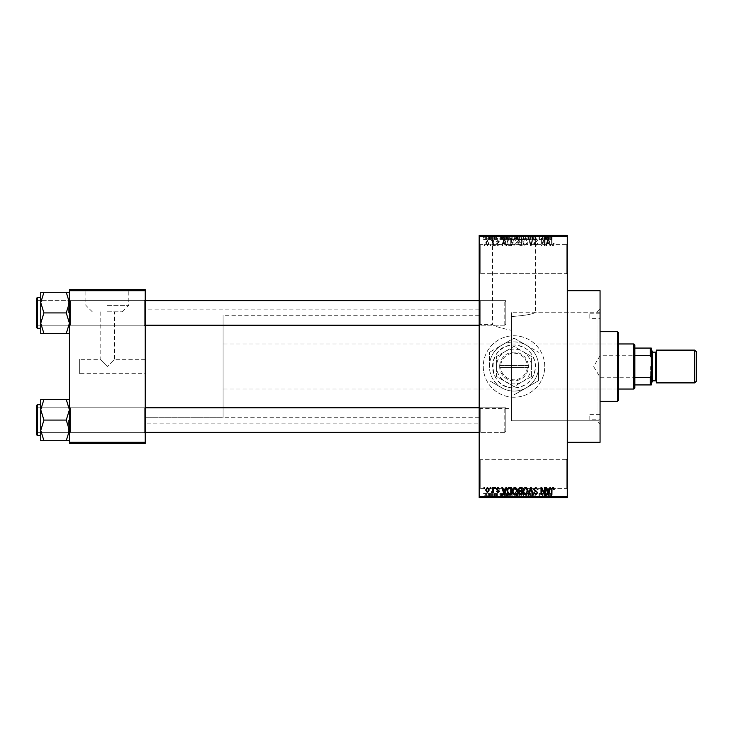 <?xml version="1.0" encoding="UTF-8"?>
<svg xmlns="http://www.w3.org/2000/svg" width="733" height="733" viewBox="0 0 733 733"><rect width="100%" height="100%" fill="white"/><g stroke="black" fill="none" stroke-linecap="round" stroke-linejoin="round"><path stroke-width="0.55" stroke-dasharray="3.67 2.75" d="M566.252 459.719L567.278 458.693L567.278 489.424L567.278 458.693L567.278 489.424L567.278 458.693L566.252 459.719L566.252 488.398L567.278 489.424L566.252 488.398L566.252 459.719L566.252 488.398L566.252 459.719L480.207 459.719L479.18 458.693L479.18 489.424L479.18 458.693L479.18 489.424L479.18 458.693L480.207 459.719L480.207 488.398L479.18 489.424L480.207 488.398L566.252 488.398L480.207 488.398L480.207 459.719L480.207 488.398L480.207 459.719L566.252 459.719M566.252 244.602L567.278 243.576L567.278 274.307L567.278 243.576L567.278 274.307L567.278 243.576L566.252 244.602L566.252 273.281L567.278 274.307L566.252 273.281L566.252 244.602L566.252 273.281L566.252 244.602L480.207 244.602L479.18 243.576L479.18 274.307L479.18 243.576L479.18 274.307L479.18 243.576L480.207 244.602L480.207 273.281L479.18 274.307L480.207 273.281L566.252 273.281L480.207 273.281L480.207 244.602L480.207 273.281L480.207 244.602L566.252 244.602M107.33 305.368L128.806 305.368L107.33 305.368M107.33 311.8L122.374 311.8L107.33 311.8M100.164 311.8L100.164 359.326L107.33 366.5L100.164 359.326L79.677 359.326L79.677 373.674L79.677 359.326M107.33 290.085L76.599 290.085L107.33 290.085M107.33 289.672L76.599 289.672L107.33 289.672M479.18 324.499L479.18 408.501L479.18 324.499L492.539 324.499C493.511 325.928 499.814 327.871 511.432 330.308L511.432 345.188C486.959 346.608 486.959 386.373 511.432 387.812L514.007 387.968A21.468 21.468 0 0 1 492.539 366.5A21.468 21.468 0 0 1 514.007 345.032C527.064 346.288 534.22 353.443 535.484 366.5C534.21 379.566 527.054 386.722 514.007 387.968A21.468 21.468 0 0 0 535.484 366.5A21.468 21.468 0 0 0 514.007 345.032L511.432 345.188L511.432 316.564L511.432 420.788L596.983 420.788L600.061 423.866L600.061 309.134L600.061 423.866M514.007 397.231A30.731 30.731 0 0 1 483.276 366.5A30.731 30.731 0 0 1 514.007 335.769A30.731 30.731 0 0 1 544.738 366.5A30.731 30.731 0 0 1 514.007 397.231A30.731 30.731 0 0 1 483.276 366.5A30.731 30.731 0 0 1 514.007 335.769A30.731 30.731 0 0 1 544.738 366.5A30.731 30.731 0 0 1 514.007 397.231M479.18 408.501L511.432 408.501L511.432 330.308C499.796 327.862 493.501 325.928 492.539 324.499L492.539 235.788L535.484 235.788L492.539 235.788M600.061 309.134L596.983 312.212L596.983 420.788L596.983 312.212L535.484 312.212C533.844 313.99 525.827 315.447 511.432 316.564C525.818 315.447 533.835 313.99 535.484 312.212L535.484 235.788M483.276 235.788L544.738 235.788L483.276 235.375M69.433 440.689L69.433 406.76L69.433 440.689L66.245 440.689L69.433 430.381L66.245 420.073L69.433 430.381L66.245 440.689L69.433 440.689L69.433 430.381L69.433 440.689L66.245 440.689L69.433 430.381L69.433 420.073L69.433 433.395L70.45 432.369L144.209 432.369L145.235 433.395L144.209 432.369L70.45 432.369L69.433 433.395L69.433 406.76L70.45 407.786L70.45 432.369L70.45 407.786L70.45 432.369L70.45 407.786L144.209 407.786L144.209 432.369L144.209 407.786L144.209 432.369L144.209 407.786L145.235 406.76L145.235 433.395L145.235 406.76L145.235 433.395L145.235 406.76L144.209 407.786L70.45 407.786L69.433 406.76L69.433 433.395L69.433 406.76L69.433 433.395L69.433 406.76L69.433 420.073L69.433 409.765L66.245 399.458L43.934 399.458L40.746 409.765L43.934 420.073L40.746 430.381L43.934 440.689L40.746 440.689L40.746 399.458L43.934 399.458L40.746 409.765L40.746 420.073L40.746 404.708L40.746 435.439L40.746 404.708L40.746 435.439L40.746 420.073L40.746 430.381L43.934 420.073L40.746 409.765L43.934 399.458L40.746 399.458L69.433 399.458L69.433 409.765L69.433 399.458L66.245 399.458L69.433 409.765L69.433 430.381L66.245 420.073L69.433 409.765L66.245 420.073L43.934 420.073L40.746 430.381L43.934 440.689L40.746 430.381L40.746 409.765L43.934 420.073L66.245 420.073L69.433 409.765L66.245 399.458L43.934 399.458M66.245 292.311L69.433 302.619L66.245 312.927L69.433 302.619L69.433 326.24L70.45 325.214L144.209 325.214L145.235 326.24L144.209 325.214L70.45 325.214L69.433 326.24L69.433 299.605L70.45 300.631L70.45 325.214L70.45 300.631L70.45 325.214L70.45 300.631L144.209 300.631L144.209 325.214L144.209 300.631L144.209 325.214L144.209 300.631L145.235 299.605L145.235 326.24L145.235 299.605L145.235 326.24L145.235 299.605L144.209 300.631L70.45 300.631L69.433 299.605L69.433 326.24L69.433 299.605L69.433 326.24L69.433 299.605L69.433 323.235L66.245 312.927L43.934 312.927L40.746 323.235L40.746 312.927L40.746 328.292L40.746 297.561L40.746 312.927L40.746 302.619L43.934 312.927L40.746 323.235L43.934 333.542L40.746 333.542L43.934 333.542L40.746 323.235L40.746 333.542L66.245 333.542L69.433 323.235L69.433 333.542L66.245 333.542L69.433 323.235L69.433 302.619L66.245 292.311L43.934 292.311L40.746 302.619L40.746 292.311L43.934 292.311L40.746 302.619L43.934 312.927L40.746 302.619L43.934 292.311L40.746 292.311L69.433 292.311L69.433 326.24L69.433 312.927L69.433 323.235L66.245 312.927L69.433 302.619L69.433 292.311L66.245 292.311L69.433 292.311L69.433 302.619L66.245 292.311L43.934 292.311M480.207 325.214L479.18 326.24L479.18 299.605L479.18 326.24L479.18 299.605L479.18 326.24L480.207 325.214L480.207 300.631L479.18 299.605L480.207 300.631L480.207 325.214L480.207 300.631L480.207 325.214L505.816 325.214L480.207 325.214M480.207 432.369L479.18 433.395L479.18 406.76L479.18 433.395L479.18 406.76L479.18 433.395L480.207 432.369L480.207 407.786L479.18 406.76L480.207 407.786L480.207 432.369L480.207 407.786L480.207 432.369L505.816 432.369L480.207 432.369M505.816 300.631L480.207 300.631L505.816 300.631L505.816 325.214L505.816 300.631M505.816 407.786L480.207 407.786L505.816 407.786L505.816 432.369L505.816 407.786M600.061 420.788L600.061 312.212L600.061 420.788L511.432 420.788L511.432 387.812L511.432 408.501M567.278 290.699L567.278 442.301L567.278 290.699M479.18 423.866L479.18 309.134L479.18 423.866L145.235 423.866L145.235 309.134L145.235 423.866M479.18 309.134L145.235 309.134M479.18 417.718L479.18 315.282L479.18 417.718L145.235 417.718L145.235 315.282L145.235 417.718L145.235 315.282L145.235 417.718L223.089 417.718L223.089 315.282L223.089 417.718M479.18 315.282L223.089 315.282M145.235 373.674L145.235 359.326L145.235 373.674L79.677 373.674M145.235 359.326L114.504 359.326L107.33 366.5L114.504 359.326L114.504 311.8M487.427 245.72L489.241 243.017L487.427 240.314L485.603 242.962L487.427 245.72L489.241 243.017L487.427 240.314L485.603 242.962L487.427 245.72M492.778 245.619L493.428 245.619L493.428 240.406L492.778 240.406L492.778 241.239L491.999 240.314L491.385 240.598L492.658 241.853L492.778 245.619L493.428 245.619L493.428 240.406L492.778 240.406L492.778 241.239L491.999 240.314L491.385 240.598L492.658 241.853L492.778 245.619M497.89 245.72L499.485 244.043L497.844 244.969L496.965 244.162L499.393 241.798L497.918 240.314L496.406 241.808L497.899 241.056L498.742 241.698L496.314 244.034L497.89 245.72L499.485 244.043L497.844 244.969L496.965 244.162L499.393 241.798L497.918 240.314L496.406 241.808L497.899 241.056L498.742 241.698L496.314 244.034L497.89 245.72M509.49 245.619L511.405 245.619L511.405 238.454L508.546 238.582L507.025 242C506.851 244.034 507.676 245.243 509.49 245.619L511.405 245.619L511.405 238.454L508.546 238.582L507.025 242C506.851 244.034 507.676 245.243 509.49 245.619M520.091 245.619L522.116 245.619L522.116 238.454L520.091 238.454L518.295 240.259L519.001 241.762L518.112 243.521L520.091 245.619L522.116 245.619L522.116 238.454L520.091 238.454L518.295 240.259L519.001 241.762L518.112 243.521L520.091 245.619M530.555 245.619L531.196 245.619L533.12 238.454L532.451 238.454L530.912 244.785L529.189 238.454L528.511 238.454L530.555 245.619L531.196 245.619L533.12 238.454L532.451 238.454L530.912 244.785L529.189 238.454L528.511 238.454L530.555 245.619M544.463 245.619L545.114 245.619L545.114 238.454L544.417 238.454L541.669 244.199L541.669 238.454L541.018 238.454L541.018 245.619L541.714 245.619L544.463 239.883L544.463 245.619L545.114 245.619L545.114 238.454L544.417 238.454L541.669 244.199L541.669 238.454L541.018 238.454L541.018 245.619L541.714 245.619L544.463 239.883L544.463 245.619M553.763 245.207L554.148 243.484L553.497 243.393L552.709 244.877L552.004 244.336L551.912 238.454L551.262 238.454L551.262 243.319L552.737 245.72L553.763 245.207L554.148 243.484L553.497 243.393L552.709 244.877L552.004 244.336L551.912 238.454L551.262 238.454L551.262 243.319L552.737 245.72L553.763 245.207M479.18 496.598L479.18 497.625L567.278 497.625L567.278 496.598L479.18 496.598L479.18 236.402L567.278 236.402L567.278 235.375L479.18 235.375L479.18 236.402M567.278 496.598L567.278 236.402M549.924 245.619L550.611 245.619L548.623 238.454L547.936 238.454L545.856 245.619L546.543 245.619L547.102 243.484L549.365 243.484L549.924 245.619L550.611 245.619L548.623 238.454L547.936 238.454L545.856 245.619L546.543 245.619L547.102 243.484L549.365 243.484L549.924 245.619M535.786 245.72L537.94 243.292L535.722 244.877L534.403 243.649L537.756 240.323L535.905 238.362L533.936 240.497L535.878 239.196L537.106 240.351L536.904 241.075L534.742 241.927L533.752 243.64L535.786 245.72L537.94 243.292L535.722 244.877L534.403 243.649L537.756 240.323L535.905 238.362L533.936 240.497L535.878 239.196L537.106 240.351L536.904 241.075L534.742 241.927L533.752 243.64L535.786 245.72M527.43 244.593L528.072 242.128C528.218 240.103 527.375 238.839 525.552 238.362C523.765 238.83 522.931 240.058 523.041 242.046L523.692 244.62L525.561 245.72L527.43 244.593L528.072 242.128C528.218 240.103 527.375 238.839 525.552 238.362C523.765 238.83 522.931 240.058 523.041 242.046L523.692 244.62L525.561 245.72L527.43 244.593M516.719 244.593L517.361 242.128C517.507 240.103 516.664 238.839 514.841 238.362C513.054 238.83 512.22 240.058 512.33 242.046L512.981 244.62L514.85 245.72L516.719 244.593L517.361 242.128C517.507 240.103 516.664 238.839 514.841 238.362C513.054 238.83 512.22 240.058 512.33 242.046L512.981 244.62L514.85 245.72L516.719 244.593M505.972 245.619L506.65 245.619L504.67 238.454L503.983 238.454L501.903 245.619L502.591 245.619L503.15 243.484L505.404 243.484L505.972 245.619L506.65 245.619L504.67 238.454L503.983 238.454L501.903 245.619L502.591 245.619L503.15 243.484L505.404 243.484L505.972 245.619M494.638 245.619L495.288 245.619L495.288 244.602L494.638 244.602L494.638 245.619L495.288 245.619L495.288 244.602L494.638 244.602L494.638 245.619M490.166 245.619L490.826 245.619L490.826 244.602L490.166 244.602L490.166 245.619L490.826 245.619L490.826 244.602L490.166 244.602L490.166 245.619M484.027 245.619L484.678 245.619L484.678 244.602L484.027 244.602L484.027 245.619L484.678 245.619L484.678 244.602L484.027 244.602L484.027 245.619M488.123 235.375L488.774 235.375L488.123 235.375L488.123 239.48L488.774 239.48L488.774 235.375L488.774 239.48L488.123 239.48L488.123 235.375M489.956 239.48L490.725 239.48L490.725 235.375L491.385 235.375L489.332 235.375L490.725 235.375L490.725 239.48L491.385 239.48L491.385 235.375L491.385 239.48L490.725 239.48L490.725 235.375L490.725 239.48L489.956 239.48L489.956 235.375M492.594 235.375L493.245 235.375L492.594 235.375L492.594 239.48L493.245 239.48L493.245 235.375L493.245 239.48L492.594 239.48L492.594 235.375M494.271 235.375L497.432 235.375L494.271 235.375L494.271 239.48L495.847 239.48L495.847 235.375L495.847 239.48L497.432 239.48L497.432 235.375M503.36 235.375L499.851 235.375L503.36 235.375L503.36 239.48L503.919 239.48L503.919 235.375M510.287 239.48L515.317 239.48L512.798 239.48L512.798 235.375L515.317 235.375L510.287 235.375L514.667 235.375L510.938 235.375L512.788 235.375L512.798 239.48L510.287 239.48L510.287 235.375M520.998 239.48L526.028 239.48L523.509 239.48L523.509 235.375L526.028 235.375L520.998 235.375L525.369 235.375L521.649 235.375L523.499 235.375L523.509 239.48L520.998 239.48L520.998 235.375M549.961 239.48L552.096 239.48L550.657 239.48L550.685 235.375L552.096 235.375L549.209 235.375L550.685 235.375L550.657 239.48L549.961 239.48L549.961 235.375M547.313 235.375L543.813 235.375L547.313 235.375L547.313 239.48L547.872 239.48L547.872 235.375M542.374 239.48L538.966 239.48L542.411 239.48L542.411 235.375L538.966 235.375L542.411 235.375L542.411 239.48L543.061 239.48L543.061 235.375L543.061 239.48L542.374 239.48L542.374 235.375M531.7 235.375L535.896 235.375L531.7 235.375L531.7 239.48L533.734 239.48L533.734 235.375M526.459 235.375L531.077 235.375L526.459 235.375L526.459 239.48L528.502 239.48L528.502 235.375M516.059 235.375L520.063 235.375L516.059 235.375L516.059 239.48L520.063 239.48L520.063 235.375L520.063 239.48L518.039 239.48L518.039 235.375L519.413 235.375L516.893 235.375L519.413 235.375L518.029 235.375L518.029 239.48L516.243 239.48L516.243 235.375M504.973 235.375L509.353 235.375L504.973 235.375L504.973 239.48L507.447 239.48L507.447 235.375M483.56 235.375L487.188 235.375L483.56 235.375L483.56 239.48L485.374 239.48L485.374 235.375L486.538 235.375L484.211 235.375L485.393 235.375L485.374 239.48L487.188 239.48L487.188 235.375M488.123 497.625L488.774 497.625L488.123 497.625L488.123 493.52L488.774 493.52L488.774 497.625L488.774 493.52L488.123 493.52L488.123 497.625M492.594 497.625L493.245 497.625L492.594 497.625L492.594 493.52L493.245 493.52L493.245 497.625L493.245 493.52L492.594 493.52L492.594 497.625M503.919 497.625L499.851 497.625L503.919 497.625L503.919 493.52L504.606 493.52L504.606 497.625M515.317 493.52L512.798 493.52L514.667 493.52L514.667 497.625L515.317 497.625L510.287 497.625L514.667 497.625L510.938 497.625L514.667 497.625L514.667 493.52L515.317 493.52L515.317 497.625M526.028 493.52L523.509 493.52L525.378 493.52L525.369 497.625L526.028 497.625L520.998 497.625L525.378 497.625L523.518 497.625L525.369 497.625L525.378 493.52L526.028 493.52L526.028 497.625M533.734 497.625L535.896 497.625L531.7 497.625L533.734 497.625L533.734 493.52L535.896 493.52L535.896 497.625M547.872 497.625L543.813 497.625L547.872 497.625L547.872 493.52L548.559 493.52L548.559 497.625M551.711 497.625L549.209 497.625L551.711 497.625L551.711 493.52L552.096 497.625M542.374 493.52L538.966 493.52L542.411 493.52L542.411 497.625L538.966 497.625L542.411 497.625L542.411 493.52L543.061 493.52L543.061 497.625L543.061 493.52L542.374 493.52L542.374 497.625M528.502 497.625L531.077 497.625L526.459 497.625L528.502 497.625L528.502 493.52L529.144 493.52L529.144 497.625L529.125 493.52L531.077 493.52L531.077 497.625M516.243 493.52L518.048 493.52L518.029 497.625L520.063 497.625L516.059 497.625L519.413 497.625L516.893 497.625L519.413 497.625L518.029 497.625L518.039 493.52L520.063 493.52L520.063 497.625L520.063 493.52L516.243 493.52L516.243 497.625M507.447 497.625L504.973 497.625L507.447 497.625L507.447 493.52L509.353 493.52L509.353 497.625L509.353 493.52L506.494 493.52L506.494 497.625M497.432 493.52L494.363 493.52L495.847 493.52L495.847 497.625L497.432 497.625L494.271 497.625L495.847 497.625L495.847 493.52L497.432 493.52L497.432 497.625M489.956 493.52L490.725 493.52L490.725 497.625L491.385 497.625L489.332 497.625L490.725 497.625L490.725 493.52L491.385 493.52L491.385 497.625L491.385 493.52L490.725 493.52L490.725 497.625L490.725 493.52L489.956 493.52L489.956 497.625M487.188 493.52L485.374 493.52L485.374 497.625L487.188 497.625L483.56 497.625L486.538 497.625L484.211 497.625L485.393 497.625L485.374 493.52L487.188 493.52L487.188 497.625M69.433 442.301L69.433 443.328L145.235 443.328L145.235 442.301L69.433 442.301L69.433 290.699L145.235 290.699L145.235 289.672L69.433 289.672L69.433 290.699M145.235 442.301L145.235 290.699M600.061 442.301L600.061 290.699M552.096 493.52L551.445 493.52L551.445 497.625M551.445 493.52L550.657 493.52L550.657 497.625L550.685 493.52L549.961 493.52L549.961 497.625M549.961 493.52L549.86 497.625L549.86 493.52L549.209 493.52L549.209 497.625L549.209 493.52L551.711 493.52M548.559 493.52L546.58 493.52L546.58 497.625M546.58 493.52L545.893 493.52L545.893 497.625M545.893 493.52L543.813 493.52L543.813 497.625M543.813 493.52L544.491 493.52L544.491 497.625M544.491 493.52L545.059 493.52L545.059 497.625M545.059 493.52L547.313 493.52L547.313 497.625M547.313 493.52L547.872 493.52M546.186 493.52L547.093 493.52L545.279 493.52L546.186 493.52L546.186 497.625L547.093 497.625L546.186 497.625M546.488 493.52L546.488 497.625M547.093 493.52L547.093 497.625M545.279 493.52L545.279 497.625M539.616 493.52L539.616 497.625L539.616 493.52M538.966 493.52L538.966 497.625L538.966 493.52M539.671 493.52L539.671 497.625M535.896 493.52L535.246 493.52L535.246 497.625M535.246 493.52L533.679 493.52L533.679 497.625M533.679 493.52L532.36 493.52L532.36 497.625M532.36 493.52L535.713 493.52L535.713 497.625M535.713 493.52L533.853 493.52L533.853 497.625L533.835 493.52L531.892 493.52L531.892 497.625M531.892 493.52L532.543 493.52L532.543 497.625M532.543 493.52L535.053 493.52L535.053 497.625M535.053 493.52L534.852 497.625M534.852 493.52L532.689 493.52L532.689 497.625M532.689 493.52L531.7 493.52L531.7 497.625M531.7 493.52L533.734 493.52M531.077 493.52L530.399 493.52L530.399 497.625M530.399 493.52L528.86 493.52L528.86 497.625M528.86 493.52L527.137 493.52L527.137 497.625M527.137 493.52L526.459 493.52L526.459 497.625M526.459 493.52L528.502 493.52M520.998 493.52L523.509 493.52L523.509 497.625L521.649 497.625L523.499 497.625L523.509 493.52L520.998 493.52L520.998 497.625M521.639 493.52L521.639 497.625M521.923 493.52L523.499 493.52L521.649 493.52L521.923 497.625M525.369 493.52L523.518 493.52L525.369 493.52M523.499 493.52L523.499 497.625L523.518 493.52M521.649 493.52L521.649 497.625M516.948 493.52L516.948 497.625M516.059 493.52L516.059 497.625M518.121 493.52L516.71 493.52L518.121 493.52L518.121 497.625M518.277 493.52L516.893 493.52L518.277 493.52L518.277 497.625M519.413 493.52L519.413 497.625L519.413 493.52M516.893 493.52L516.893 497.625M517.507 493.52L517.507 497.625M516.71 493.52L516.71 497.625M517.351 493.52L517.351 497.625M510.287 493.52L512.798 493.52L512.798 497.625L512.798 493.52L510.287 493.52L510.287 497.625M510.928 493.52L510.928 497.625L510.938 493.52L514.667 493.52L510.938 493.52M512.788 493.52L512.788 497.625M511.213 493.52L511.213 497.625M512.807 493.52L512.807 497.625M506.494 493.52L504.973 493.52L504.973 497.625M504.973 493.52L507.447 493.52M507.548 493.52L505.633 493.52L507.548 493.52L507.548 497.625L508.702 497.625L505.633 497.625L507.548 497.625M508.702 493.52L508.702 497.625L508.702 493.52M506.622 493.52L506.622 497.625M505.633 493.52L505.633 497.625M505.889 493.52L505.889 497.625M507.529 493.52L507.529 497.625L507.529 493.52M504.606 493.52L502.618 493.52L502.618 497.625M502.618 493.52L501.94 493.52L501.94 497.625M501.94 493.52L499.851 493.52L499.851 497.625M499.851 493.52L500.538 493.52L500.538 497.625M500.538 493.52L501.106 493.52L501.106 497.625M501.106 493.52L503.36 493.52L503.36 497.625M503.36 493.52L503.919 493.52M502.233 493.52L503.14 493.52L501.326 493.52L502.233 493.52L502.233 497.625L503.14 497.625L502.233 497.625M502.526 493.52L502.526 497.625M503.14 493.52L503.14 497.625M501.326 493.52L501.326 497.625M496.782 493.52L496.782 497.625M495.801 493.52L495.801 497.625M494.922 493.52L494.922 497.625M495.087 493.52L495.087 497.625M497.34 493.52L497.34 497.625M495.875 493.52L495.875 497.625M494.363 493.52L494.363 497.625M495.013 493.52L495.013 497.625M496.69 493.52L494.271 493.52L496.69 493.52L496.69 497.625M496.479 493.52L496.479 497.625M494.271 493.52L494.271 497.625M489.332 493.52L489.332 497.625M489.516 493.52L489.516 497.625M489.992 493.52L489.992 497.625M490.606 493.52L490.606 497.625M483.56 493.52L485.374 493.52L483.56 493.52L483.56 497.625M484.211 493.52L486.538 493.52L484.211 493.52L484.211 497.625M485.393 493.52L485.393 497.625M486.538 493.52L486.538 497.625M485.356 493.52L485.356 497.625M551.711 239.48L551.711 235.375M552.096 239.48L552.096 235.375M551.445 239.48L551.445 235.375M549.86 239.48L549.86 235.375M549.209 239.48L549.209 235.375L549.209 239.48M547.872 239.48L548.559 239.48L548.559 235.375M548.559 239.48L546.58 239.48L546.58 235.375M546.58 239.48L545.893 239.48L545.893 235.375M545.893 239.48L543.813 239.48L543.813 235.375M543.813 239.48L544.491 239.48L544.491 235.375M544.491 239.48L545.059 239.48L545.059 235.375M545.059 239.48L547.313 239.48M546.186 239.48L547.093 239.48L545.279 239.48L546.186 239.48L546.186 235.375L547.093 235.375L546.186 235.375M546.488 239.48L546.488 235.375M547.093 239.48L547.093 235.375M545.279 239.48L545.279 235.375M539.616 239.48L539.616 235.375L539.616 239.48M538.966 239.48L538.966 235.375L538.966 239.48M539.671 239.48L539.671 235.375M533.734 239.48L535.896 239.48L535.896 235.375M535.896 239.48L535.246 239.48L535.246 235.375M535.246 239.48L533.679 239.48L533.679 235.375M533.679 239.48L532.36 239.48L532.36 235.375M532.36 239.48L535.713 239.48L535.713 235.375M535.713 239.48L533.853 239.48L533.853 235.375L533.835 239.48L531.892 239.48L531.892 235.375M531.892 239.48L532.543 239.48L532.543 235.375M532.543 239.48L535.053 239.48L535.053 235.375M535.053 239.48L534.852 235.375M534.852 239.48L532.689 239.48L532.689 235.375M532.689 239.48L531.7 239.48M528.502 239.48L529.144 239.48L529.144 235.375L529.125 239.48L531.077 239.48L531.077 235.375M531.077 239.48L530.399 239.48L530.399 235.375M530.399 239.48L528.86 239.48L528.86 235.375M528.86 239.48L527.137 239.48L527.137 235.375M527.137 239.48L526.459 239.48M525.378 239.48L525.378 235.375L525.369 239.48L521.649 239.48L525.369 239.48M526.028 239.48L526.028 235.375M521.639 239.48L521.639 235.375M523.499 239.48L523.499 235.375L523.518 239.48M521.923 239.48L521.923 235.375M521.649 239.48L521.649 235.375M516.243 239.48L516.948 239.48L516.948 235.375M516.948 239.48L516.059 239.48M518.121 239.48L516.71 239.48L518.121 239.48L518.121 235.375M518.277 239.48L516.893 239.48L518.277 239.48L518.277 235.375M519.413 239.48L519.413 235.375L519.413 239.48M516.893 239.48L516.893 235.375M517.507 239.48L517.507 235.375M516.71 239.48L516.71 235.375M517.351 239.48L517.351 235.375M514.667 239.48L514.667 235.375L514.667 239.48L510.938 239.48L510.928 235.375L510.938 239.48L514.667 239.48M515.317 239.48L515.317 235.375M512.788 239.48L512.788 235.375M511.213 239.48L511.213 235.375M512.807 239.48L512.807 235.375M507.447 239.48L509.353 239.48L509.353 235.375L509.353 239.48L506.494 239.48L506.494 235.375M506.494 239.48L504.973 239.48M507.548 239.48L505.633 239.48L507.548 239.48L507.548 235.375L508.702 235.375L505.633 235.375L507.548 235.375M508.702 239.48L508.702 235.375L508.702 239.48M506.622 239.48L506.622 235.375M505.633 239.48L505.633 235.375M505.889 239.48L505.889 235.375M507.529 239.48L507.529 235.375L507.529 239.48M503.919 239.48L504.606 239.48L504.606 235.375M504.606 239.48L502.618 239.48L502.618 235.375M502.618 239.48L501.94 239.48L501.94 235.375M501.94 239.48L499.851 239.48L499.851 235.375M499.851 239.48L500.538 239.48L500.538 235.375M500.538 239.48L501.106 239.48L501.106 235.375M501.106 239.48L503.36 239.48M502.233 239.48L503.14 239.48L501.326 239.48L502.233 239.48L502.233 235.375L503.14 235.375L502.233 235.375M502.526 239.48L502.526 235.375M503.14 239.48L503.14 235.375M501.326 239.48L501.326 235.375M497.432 239.48L496.782 239.48L496.782 235.375M496.782 239.48L495.801 239.48L495.801 235.375M495.801 239.48L494.922 239.48L494.922 235.375M494.922 239.48L495.087 235.375M495.087 239.48L497.34 239.48L497.34 235.375M497.34 239.48L495.875 239.48L495.875 235.375M495.875 239.48L494.363 239.48L494.363 235.375M494.363 239.48L495.013 239.48L495.013 235.375M495.013 239.48L496.69 239.48L496.69 235.375M496.69 239.48L496.479 235.375M496.479 239.48L494.271 239.48M489.332 239.48L489.332 235.375M489.516 239.48L489.516 235.375M489.992 239.48L489.992 235.375M490.606 239.48L490.606 235.375M487.188 239.48L483.56 239.48M484.211 239.48L486.538 239.48L484.211 239.48L484.211 235.375M485.393 239.48L485.393 235.375M486.538 239.48L486.538 235.375M485.356 239.48L485.356 235.375M548.238 239.196L549.145 242.641L547.331 242.641L548.238 239.196L549.145 242.641L547.331 242.641L548.238 239.196M523.976 240.406L525.552 239.196L527.421 242.147L525.561 244.877L523.692 242.027L523.976 240.406L525.552 239.196L527.421 242.147L525.561 244.877L523.692 242.027L523.976 240.406M520.173 242.275L521.456 242.275L521.456 244.785L519.404 244.694L518.762 243.521L520.173 242.275L521.456 242.275L521.456 244.785L519.404 244.694L518.762 243.521L520.173 242.275M520.329 239.288L521.456 239.288L521.456 241.432L519.55 241.368L518.946 240.369L521.456 239.288L521.456 241.432L519.55 241.368L518.946 240.369L520.329 239.288M513.265 240.406L514.841 239.196L516.71 242.147L514.85 244.877L512.99 242.027L513.265 240.406L514.841 239.196L516.71 242.147L514.85 244.877L512.99 242.027L513.265 240.406M509.6 239.288L510.754 239.288L510.754 244.785L507.942 243.741L507.676 241.991L508.665 239.434L510.754 239.288L510.754 244.785L507.942 243.741L507.676 241.991L508.665 239.434L509.6 239.288M504.277 239.196L505.184 242.641L503.369 242.641L504.277 239.196L505.184 242.641L503.369 242.641L504.277 239.196M486.263 243.017L487.445 241.056L488.59 243.017L487.408 244.969L486.263 243.017L487.445 241.056L488.59 243.017L487.408 244.969L486.263 243.017M553.763 487.793L554.148 489.516L553.497 489.607L552.709 488.123L552.004 488.664L551.912 494.546L551.262 494.546L551.262 489.681L552.737 487.28L553.763 487.793M549.924 487.381L550.611 487.381L548.623 494.546L547.936 494.546L545.856 487.381L546.543 487.381L547.102 489.516L549.365 489.516L549.924 487.381M548.238 493.804L549.145 490.359L547.331 490.359L548.238 493.804M544.463 487.381L545.114 487.381L545.114 494.546L544.417 494.546L541.669 488.801L541.669 494.546L541.018 494.546L541.018 487.381L541.714 487.381L544.463 493.117L544.463 487.381M535.786 487.28L537.94 489.708L535.722 488.123L534.403 489.351L537.756 492.677L535.905 494.638L533.936 492.503L535.878 493.804L537.106 492.649L536.904 491.925L534.742 491.073L533.752 489.36L535.786 487.28M530.555 487.381L531.196 487.381L533.12 494.546L532.451 494.546L530.912 488.215L529.189 494.546L528.511 494.546L530.555 487.381M527.43 488.407L528.072 490.872C528.218 492.897 527.375 494.161 525.552 494.638C523.765 494.17 522.931 492.942 523.041 490.954L523.692 488.38L525.561 487.28L527.43 488.407M523.976 492.594L525.552 493.804L527.421 490.853L525.561 488.123L523.692 490.973L523.976 492.594M520.091 487.381L522.116 487.381L522.116 494.546L520.091 494.546L518.295 492.741L519.001 491.238L518.112 489.479L520.091 487.381M520.173 490.725L521.456 490.725L521.456 488.215L519.404 488.306L518.762 489.479L520.173 490.725M520.329 493.712L521.456 493.712L521.456 491.568L519.55 491.632L518.946 492.631L520.329 493.712M516.719 488.407L517.361 490.872C517.507 492.897 516.664 494.161 514.841 494.638C513.054 494.17 512.22 492.942 512.33 490.954L512.981 488.38L514.85 487.28L516.719 488.407M513.265 492.594L514.841 493.804L516.71 490.853L514.85 488.123L512.99 490.973L513.265 492.594M509.49 487.381L511.405 487.381L511.405 494.546L508.546 494.418L507.025 491C506.851 488.966 507.676 487.757 509.49 487.381M509.6 493.712L510.754 493.712L510.754 488.215L507.942 489.259L507.676 491.009L508.665 493.566L509.6 493.712M505.972 487.381L506.65 487.381L504.67 494.546L503.983 494.546L501.903 487.381L502.591 487.381L503.15 489.516L505.404 489.516L505.972 487.381M504.277 493.804L505.184 490.359L503.369 490.359L504.277 493.804M497.89 487.28L499.485 488.957L497.844 488.031L496.965 488.838L499.393 491.202L497.918 492.686L496.406 491.192L497.899 491.944L498.742 491.302L496.314 488.966L497.89 487.28M494.638 487.381L495.288 487.381L495.288 488.398L494.638 488.398L494.638 487.381M492.778 487.381L493.428 487.381L493.428 492.594L492.778 492.594L492.778 491.761L491.999 492.686L491.385 492.402L492.658 491.147L492.778 487.381M490.166 487.381L490.826 487.381L490.826 488.398L490.166 488.398L490.166 487.381M487.427 487.28L489.241 489.983L487.427 492.686L485.603 490.038L487.427 487.28M486.263 489.983L487.445 491.944L488.59 489.983L487.408 488.031L486.263 489.983M484.027 487.381L484.678 487.381L484.678 488.398L484.027 488.398L484.027 487.381M589.818 318.351L589.818 313.229L589.818 318.351L600.061 318.351L600.061 313.229L600.061 318.351M589.818 313.229L600.061 313.229M589.818 419.771L589.818 414.649L589.818 419.771L600.061 419.771L600.061 414.649L600.061 419.771M589.818 414.649L600.061 414.649M617.47 392.109L617.47 340.891L617.47 392.109L618.496 392.109L618.496 340.891L618.496 392.109M617.47 340.891L618.496 340.891M618.496 400.3L618.496 332.7M617.47 331.673L617.47 401.327M600.061 401.327L600.061 331.673L600.061 401.327M511.432 420.788L511.432 312.212L511.432 420.788M600.061 312.212L511.432 312.212M511.432 389.04L511.432 343.96L511.432 389.04L617.47 389.04L617.47 343.96L617.47 389.04M511.432 343.96L617.47 343.96M68.407 420.073L68.407 432.369L68.407 420.073M36.65 420.073L36.65 405.322L36.65 434.825L37.264 435.439L37.264 404.708L37.264 420.073L37.264 404.708L36.65 405.322L36.65 420.073M37.676 420.073L37.676 432.369L37.676 420.073M66.245 440.689L43.934 440.689M505.816 409.17L505.816 431.343L505.816 409.17M504.79 431.975L504.79 407.786L504.79 431.975M36.65 430.986L36.65 408.803L36.65 430.986M36.65 323.83L36.65 301.657L36.65 323.83M37.676 301.025L37.676 325.214L37.676 301.025M505.816 302.014L505.816 324.197L505.816 302.014M504.79 324.829L504.79 300.631L504.79 324.829M651.28 366.5L651.28 377.871L651.28 366.5M650.666 366.5L650.666 377.257L650.666 366.5M600.061 366.5L600.061 377.257L600.061 366.5M634.888 388.014L634.888 344.986M633.862 343.96L633.862 389.04M223.089 366.5L223.089 389.04L223.089 366.5M634.888 355.423L650.253 355.423L651.28 357.567L651.28 348.065L650.253 348.065L650.253 355.423M634.888 384.935L651.28 384.935L651.28 357.567M651.28 375.433L650.253 377.577L650.253 384.935M634.888 377.577L650.253 377.577M634.888 348.065L650.253 348.065M651.28 382.892L651.28 350.108L651.28 382.892M656.401 381.866L656.401 351.134L656.401 381.866M652.306 380.839L652.306 352.161L652.306 380.839M656.401 350.108L656.401 382.892M694.71 350.108L694.71 382.892M696.35 381.252L696.35 351.748M652.306 381.866L652.306 351.134M68.407 312.927L68.407 300.631L68.407 312.927M479.18 300.631L504.79 300.631L505.816 301.657L504.79 300.631L37.676 300.631L36.65 301.657L37.676 300.631L37.676 325.214L37.676 300.631L37.676 312.927L37.676 300.631L36.65 299.605L36.65 326.24L36.65 298.175L36.65 327.678L36.65 299.605L36.65 327.678L37.264 328.292L37.264 297.561L37.264 328.292L37.264 297.561L40.746 297.561L40.746 328.292L40.746 297.561M66.245 333.542L69.433 333.542L69.433 323.235L66.245 333.542L43.934 333.542L40.746 323.235L40.746 302.619L40.746 323.235L43.934 312.927L66.245 312.927L69.433 323.235L69.433 333.542L43.934 333.542M66.245 420.073L43.934 420.073M66.245 399.458L69.433 399.458L69.433 409.765L69.433 399.458M37.264 404.708L40.746 404.708L40.746 409.765L40.746 399.458M40.746 440.689L40.746 430.381L40.746 440.689M66.245 312.927L43.934 312.927M69.433 333.542L69.433 292.311M40.746 333.542L40.746 323.235L40.746 328.292L37.264 328.292M40.746 292.311L40.746 302.619L40.746 292.311M37.676 312.927L37.676 325.214L37.676 312.927M500.731 365.474L528.356 365.474L528.319 367.526A14.339 14.339 0 0 1 514.007 380.839A14.339 14.339 0 0 1 499.704 367.526L499.668 365.474L500.731 365.474A13.313 13.313 0 0 1 514.007 353.187A13.313 13.313 0 0 1 527.284 365.474M499.704 365.474A14.339 14.339 0 0 1 514.007 352.161A14.339 14.339 0 0 1 528.319 365.474M531.425 376.551L514.007 386.612L496.598 376.551L496.598 356.449L514.007 346.388L531.425 356.449L531.425 376.551L514.007 386.612L496.598 376.551L496.598 356.449L514.007 346.388L531.425 356.449L531.425 376.551M526.303 345.206A24.583 24.583 0 0 1 526.303 387.794A24.583 24.583 0 0 1 489.424 366.5A24.583 24.583 0 0 1 526.303 345.206L538.599 352.307L514.007 338.115L501.72 345.206L514.007 338.115L526.303 345.206A24.583 24.583 0 0 1 538.599 366.5L538.599 380.693L514.007 394.885L538.599 380.693L538.599 366.5A24.583 24.583 0 0 1 501.72 387.794L489.424 380.693L501.72 387.794A24.583 24.583 0 0 1 489.424 366.5L489.424 352.307L489.424 366.5A24.583 24.583 0 0 1 501.72 345.206L489.424 352.307L501.72 345.206A24.583 24.583 0 0 1 526.303 345.206M522.721 351.419A17.418 17.418 0 0 1 522.721 381.581A17.418 17.418 0 0 1 496.598 366.5A17.418 17.418 0 0 1 522.721 351.419M528.319 367.526L499.704 367.526M527.284 367.526A13.313 13.313 0 0 1 514.007 379.813A13.313 13.313 0 0 1 500.731 367.526M528.356 365.474L528.356 367.526L499.668 367.526L499.668 365.474L528.356 365.474M549.86 493.52L549.86 497.625M545.819 493.52L545.819 497.625M533.981 493.52L533.981 497.625M533.826 493.52L533.826 497.625M528.585 493.52L528.585 497.625M518.048 493.52L518.048 497.625M518.185 493.52L518.185 497.625M501.867 493.52L501.867 497.625M495.728 493.52L495.728 497.625L495.737 493.52M545.819 239.48L545.819 235.375M533.981 239.48L533.981 235.375M533.826 239.48L533.826 235.375M528.585 239.48L528.585 235.375M518.048 239.48L518.048 235.375M518.185 239.48L518.185 235.375M501.867 239.48L501.867 235.375M495.728 239.48L495.728 235.375L495.737 239.48M655.375 352.161L655.375 380.839M37.264 420.073L37.264 435.439L37.264 420.073M92.294 311.8L85.862 305.368L85.862 290.085M122.374 311.8L128.806 305.368L128.806 290.085M145.235 432.369L37.676 432.369L36.65 431.343L37.676 432.369L68.407 432.369L69.433 433.395L68.407 432.369L37.676 432.369L36.65 433.395L37.676 432.369L479.18 432.369M145.235 407.786L37.676 407.786L68.407 407.786L69.433 406.76L68.407 407.786L37.676 407.786L36.65 406.76L37.676 407.786L479.18 407.786M505.816 431.343L504.79 432.369L505.816 431.343M36.65 408.803L37.676 407.786L36.65 408.803M505.816 408.803L504.79 407.786L505.816 408.803M36.65 299.605L37.676 300.631L68.407 300.631L69.433 299.605L68.407 300.631L37.676 300.631L145.235 300.631M479.18 325.214L37.676 325.214L36.65 324.197L37.676 325.214L145.235 325.214M505.816 324.197L504.79 325.214L505.816 324.197M651.28 355.129L650.666 355.743L600.061 355.743L593.593 366.5L600.061 377.257L650.666 377.257L651.28 377.871M618.496 343.96L223.089 343.96M618.496 389.04L223.089 389.04M68.407 325.214L37.676 325.214L36.65 326.24L37.676 325.214L68.407 325.214L69.433 326.24L68.407 325.214M37.264 435.439L40.746 435.439"/><path stroke-width="1.1" d="M567.278 290.699L600.061 290.699L600.061 442.301L567.278 442.301M490.166 488.398L490.166 487.381L490.826 487.381L490.826 488.398L490.166 488.398M492.778 490.084L492.778 487.381L493.428 487.381L493.428 492.594L492.778 492.594L492.778 491.761L491.999 492.686L491.385 492.402L492.778 490.084M494.638 488.398L494.638 487.381L495.288 487.381L495.288 488.398L494.638 488.398M496.314 488.966L497.89 487.28L499.485 488.957L497.844 488.031L496.965 488.838L499.393 491.202L497.918 492.686L496.406 491.192L497.899 491.944L498.742 491.302L496.314 488.966M505.404 489.516L505.972 487.381L506.65 487.381L504.67 494.546L503.983 494.546L501.903 487.381L502.591 487.381L503.15 489.516L505.404 489.516M514.85 487.28L516.719 488.407L517.361 490.872C517.507 492.897 516.664 494.161 514.841 494.638C513.054 494.17 512.22 492.942 512.33 490.954L512.981 488.38L514.85 487.28M525.561 487.28L527.43 488.407L528.072 490.872C528.218 492.897 527.375 494.161 525.552 494.638C523.765 494.17 522.931 492.942 523.041 490.954L523.692 488.38L525.561 487.28M552.737 487.28L553.763 487.793L554.148 489.516L553.497 489.607L552.709 488.123L552.004 488.664L551.912 494.546L551.262 494.546L551.262 489.681L552.737 487.28M479.18 496.598L567.278 496.598L567.278 497.625L479.18 497.625L479.18 235.375L567.278 235.375L567.278 236.402L479.18 236.402M567.278 496.598L567.278 236.402M549.365 489.516L549.924 487.381L550.611 487.381L548.623 494.546L547.936 494.546L545.856 487.381L546.543 487.381L547.102 489.516L549.365 489.516M544.463 493.117L544.463 487.381L545.114 487.381L545.114 494.546L544.417 494.546L541.669 488.801L541.669 494.546L541.018 494.546L541.018 487.381L541.714 487.381L544.463 493.117M533.752 489.36L535.786 487.28L537.94 489.708L535.722 488.123L534.403 489.351L537.756 492.677L535.905 494.638L533.936 492.503L535.878 493.804L537.106 492.649L536.904 491.925L534.742 491.073L533.752 489.36M528.511 494.546L530.555 487.381L531.196 487.381L533.12 494.546L532.451 494.546L530.912 488.215L529.189 494.546L528.511 494.546M518.112 489.479L520.091 487.381L522.116 487.381L522.116 494.546L520.091 494.546L518.295 492.741L519.001 491.238L518.112 489.479M507.025 491C506.851 488.966 507.676 487.757 509.49 487.381L511.405 487.381L511.405 494.546L508.546 494.418L507.025 491M485.603 490.038L487.427 487.28L489.241 489.983L487.427 492.686L485.603 490.038M484.027 488.398L484.027 487.381L484.678 487.381L484.678 488.398L484.027 488.398M69.433 289.672L145.235 289.672L145.235 290.699L69.433 290.699L69.433 289.672M145.235 442.301L145.235 443.328L69.433 443.328L69.433 442.301L145.235 442.301L145.235 290.699M69.433 442.301L69.433 290.699M548.531 492.448L549.145 490.359L547.331 490.359L548.238 493.804L548.531 492.448M525.552 493.804L527.421 490.853L525.561 488.123L523.692 490.973L523.976 492.594L525.552 493.804M521.456 493.712L521.456 491.568L519.55 491.632L518.946 492.631L521.456 493.712M521.456 490.725L521.456 488.215L519.404 488.306L518.762 489.479L520.173 490.725L521.456 490.725M514.841 493.804L516.71 490.853L514.85 488.123L512.99 490.973L513.265 492.594L514.841 493.804M510.754 493.712L510.754 488.215L509.582 488.215L507.942 489.259L507.676 491.009L508.665 493.566L510.754 493.712M504.579 492.448L505.184 490.359L503.369 490.359L504.277 493.804L504.579 492.448M487.445 491.944L488.59 489.983L487.408 488.031L486.263 489.983L487.445 491.944M617.47 401.327L617.47 331.673L618.496 332.7L618.496 400.3L617.47 401.327L600.061 401.327M617.47 331.673L600.061 331.673M40.746 409.765L40.746 430.381L43.934 420.073L40.746 409.765L43.934 399.458L40.746 399.458L40.746 409.765M37.264 435.439L36.65 434.825L36.65 405.322L37.264 404.708L37.264 435.439L40.746 435.439M69.433 399.458L66.245 399.458L69.433 409.765L66.245 420.073L43.934 420.073M66.245 399.458L43.934 399.458M66.245 420.073L69.433 430.381L66.245 440.689L43.934 440.689L40.746 430.381L40.746 440.689L43.934 440.689M66.245 440.689L69.433 440.689M633.862 343.96L634.888 344.986L634.888 388.014L633.862 389.04L633.862 343.96L618.496 343.96M634.888 348.065L651.28 348.065L651.28 384.935L650.253 384.935L650.253 377.577L651.28 375.433M634.888 377.577L650.253 377.577M651.28 357.567L650.253 355.423L650.253 348.065M634.888 355.423L650.253 355.423M634.888 384.935L650.253 384.935M696.35 351.748L696.35 381.252L694.71 382.892L694.71 350.108L696.35 351.748M651.28 350.108L652.306 351.134L652.306 381.866L651.28 382.892M652.306 380.839L655.375 380.839A1.026 1.026 0 0 1 656.401 381.866M652.306 352.161L655.375 352.161A1.026 1.026 0 0 0 656.401 351.134M694.71 382.892L656.401 382.892L656.401 350.108L694.71 350.108M69.433 292.311L66.245 292.311L69.433 302.619L66.245 312.927L69.433 323.235L66.245 333.542L43.934 333.542L40.746 323.235L43.934 312.927L40.746 302.619L43.934 292.311L40.746 292.311L40.746 333.542L43.934 333.542M40.746 297.561L37.264 297.561L37.264 328.292L36.65 327.678L36.65 299.605M66.245 292.311L43.934 292.311M66.245 312.927L43.934 312.927M66.245 333.542L69.433 333.542M37.264 404.708L40.746 404.708L40.746 399.458M37.264 328.292L40.746 328.292L40.746 333.542M655.375 380.839L655.375 352.161M479.18 432.369L145.235 432.369M479.18 407.786L145.235 407.786M145.235 300.631L479.18 300.631M145.235 325.214L479.18 325.214M633.862 389.04L618.496 389.04M37.264 297.561L36.65 298.175L37.264 297.561"/></g></svg>
